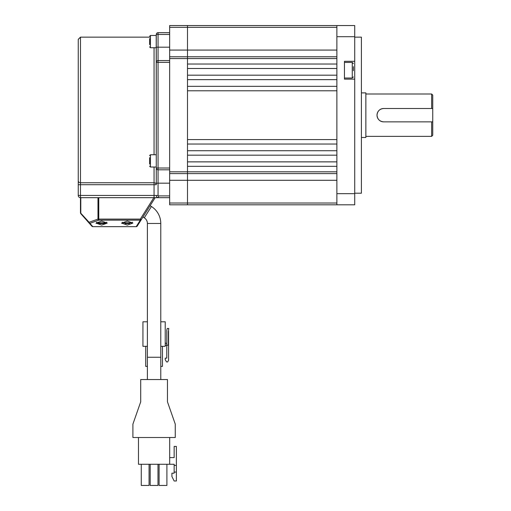 <?xml version="1.0" encoding="UTF-8"?>
<svg xmlns="http://www.w3.org/2000/svg" width="511" height="511" viewBox="0 0 511 511"><rect width="100%" height="100%" fill="white"/><g stroke="black" fill="none" stroke-linecap="round" stroke-linejoin="round"><path stroke-width="0.77" d="M354.717 37.143L361.405 37.143L361.405 193.215L354.717 193.215M354.717 36.696L336.883 36.696L336.883 25.55L354.717 25.55L354.717 61.307L344.459 61.307L344.459 79.148L354.717 79.148L354.717 61.307M354.717 79.148L354.717 204.809L336.883 204.809L354.717 204.809M336.883 36.696L336.883 193.663L354.717 193.663M336.883 204.809L187.499 204.809L336.883 204.809L336.883 193.663M156.213 35.47L156.283 184.695A2.229 1.929 180 0 0 154.054 182.759L154.054 167.02M80.751 213.598A1.118 1.118 0 0 1 80.476 212.863A1.118 1.118 0 0 0 80.751 213.598L89.067 223.026L80.751 213.598A1.118 0.613 138.6 0 1 80.802 212.863L80.802 197.674L97.984 197.674L80.476 197.674A2.229 2.229 0 0 1 78.247 195.445L78.247 39.373L80.476 37.143L80.476 182.759L154.054 182.759L154.054 184.695L80.476 184.695L80.476 195.445L154.054 195.445L154.054 184.695L156.283 184.695M156.283 183.091L156.283 34.467A1.782 1.782 0 0 1 158.065 32.685L169.658 32.685M158.512 195.892L158.512 197.674A2.229 2.229 0 0 1 156.283 195.445L154.054 195.445L154.054 197.674L169.658 197.674L158.512 197.674A2.229 2.229 0 0 1 156.283 195.445L158.065 195.445A0.447 0.447 0 0 0 158.512 195.892L169.658 195.892M169.658 169.805L158.065 169.805A1.782 1.782 0 0 1 156.283 168.023A1.782 1.782 0 0 0 158.065 169.805A1.782 1.782 0 0 1 156.283 168.023A1.782 1.782 0 0 0 158.065 169.805L158.065 195.445M169.658 60.553L158.065 60.553L169.658 60.553M160.773 379.545L160.773 357.246L147.398 357.246L160.773 357.246L160.773 223.473A20.07 20.07 0 0 0 151.422 206.501L150.113 205.678L155.165 197.674L141.266 219.692A1.118 1.028 -147.7 0 1 140.327 220.145L98.776 220.145A1.118 0.767 -109.8 0 1 97.984 219.091L89.112 222.285A1.118 0.767 70.2 0 0 89.904 223.339L92.778 226.597A1.118 1.003 138.6 0 1 91.942 226.284L89.067 223.026A1.118 0.613 -41.4 0 1 89.112 222.285L80.476 212.863L80.476 197.674A2.229 2.229 0 0 1 78.247 195.445L80.476 195.445L80.476 197.674A2.229 2.229 0 0 1 78.247 195.445M169.658 34.467L158.065 34.467L158.065 60.553A1.782 1.782 0 0 0 156.283 62.336A1.782 1.782 0 0 1 158.065 60.553A1.782 1.782 0 0 0 156.283 62.336A1.782 1.782 0 0 1 158.065 60.553A1.782 1.782 0 0 0 156.283 62.336L158.065 62.336L158.065 168.023L169.658 168.023M336.883 180.287L187.499 180.287L187.499 204.809L169.658 204.809L187.499 204.809L187.499 166.324L336.883 166.324L336.883 171.811L187.499 171.811L187.499 173.599L169.658 173.599L169.658 25.55L336.883 25.55M187.499 161.866L187.499 155.178L336.883 155.178L336.883 161.866L187.499 161.866M187.499 150.719L187.499 144.032L336.883 144.032L336.883 150.719L187.499 150.719M187.499 139.573L187.499 90.792L336.883 90.792L336.883 139.573L187.499 139.573M187.499 86.333L187.499 79.639L336.883 79.639L336.883 86.333L187.499 86.333M187.499 75.181L187.499 68.493L336.883 68.493L336.883 75.181L187.499 75.181M336.883 50.078L187.499 50.078L187.499 58.548L336.883 58.548L336.883 64.035L187.499 64.035L187.499 25.55L187.499 50.078L169.658 50.078M169.658 56.766L336.883 56.766M336.883 173.599L187.499 173.599L187.499 180.287L169.658 180.287L169.658 173.599M365.863 136.36L431.642 136.36L431.642 121.867L383.704 121.867C379.635 121.471 377.405 119.242 377.016 115.179C377.405 111.117 379.635 108.888 383.704 108.492A6.688 6.688 0 0 0 377.016 115.179A6.688 6.688 0 0 0 383.704 121.867M432.753 95.116L432.753 108.492L431.642 108.492L431.642 93.998L432.753 95.116M361.405 92.887L365.863 92.887L365.863 137.478L361.405 137.478M432.025 108.492L432.753 108.492L432.753 135.249L431.642 136.36M431.642 121.867L432.753 121.867M383.704 108.492L431.642 108.492M169.658 204.809L169.658 180.287M169.658 58.548L187.499 58.548L187.499 171.811L169.658 171.811M147.398 379.545L147.398 223.473A6.688 6.688 0 0 0 144.281 217.814L142.971 216.99L150.113 205.678M160.773 223.473L147.398 223.473A6.688 6.688 0 0 0 144.281 217.814L142.971 216.99L137.191 226.143A1.118 1.028 -147.7 0 1 136.252 226.597L140.327 220.145L140.327 219.091L153.849 197.674L98.776 197.674L98.776 219.091L140.327 219.091L141.266 219.692M121.72 223.09L127.296 221.078L132.873 223.09L127.296 225.095L121.72 223.09L121.835 223.486M96.081 223.09L101.657 221.078L107.233 223.09L101.657 225.095L96.081 223.09L96.189 223.486M89.067 223.026A1.118 1.003 138.6 0 0 89.904 223.339L98.776 220.145L98.776 219.091L97.984 219.091L97.984 197.674L98.776 197.674M153.849 197.674L155.165 197.674M92.778 226.66L136.252 226.66A1.118 1.118 0 0 0 137.191 226.143A1.118 1.118 0 0 1 136.252 226.66L92.778 226.66A1.118 1.118 0 0 1 91.942 226.284A1.118 1.118 0 0 0 92.778 226.66A1.118 1.118 0 0 1 91.942 226.284M129.596 223.537L124.997 223.537M105.272 223.537L98.042 223.537M103.957 223.537L101.517 223.537M166.79 343.418L166.35 343.418A1.118 1.118 0 0 1 165.232 342.306M160.773 321.789L165.232 321.789L165.232 346.317A1.118 1.118 0 0 1 166.35 345.206L166.79 345.206L166.79 358.134L165.232 358.134L165.232 359.699L166.573 361.929L167.685 361.929L168.579 360.14L168.579 331.16M165.232 346.317L160.773 346.317M147.398 346.317L142.939 346.317L142.939 321.789L147.398 321.789M162.447 346.317L162.447 366.387L160.773 366.387M147.398 366.387L145.724 366.387L145.724 346.317M166.79 330.042L166.79 345.206L168.355 345.206L168.355 331.601L168.802 328.484L167.238 328.484L166.79 330.042M174.149 472.075L174.149 473.186L171.92 473.186L171.92 476.533L174.149 480.992L176.378 480.992L176.378 465.38L174.149 465.38L174.149 472.075L176.378 472.075M169.69 437.512L169.69 464.269L174.149 464.269L174.149 465.38M132.905 437.512L175.267 437.512L175.267 424.136L167.461 401.838L167.461 379.545L140.704 379.545L140.704 401.838L132.905 424.136L132.905 437.512M169.69 464.269L138.475 464.269L138.475 437.512M157.988 464.269L157.988 485.45L150.183 485.45L150.183 464.269M166.905 464.269L166.905 485.45L159.1 485.45L159.1 464.269M149.065 464.269L149.065 485.45L141.266 485.45L141.266 464.269M169.69 457.581L174.149 457.581L174.149 446.429L176.378 446.429L176.378 465.38M149.595 164.076L149.595 157.695M149.595 162.843L149.595 159.656M149.595 44.578L149.595 38.632M149.595 42.023L149.595 39.047M353.382 66.66L353.382 70.729M154.054 154.756L154.054 47.734M78.247 180.83A2.229 1.929 0 0 0 80.476 182.759L80.476 184.695L78.247 184.695M156.283 47.178L169.658 47.178M169.658 183.187L156.283 183.187M169.658 62.336L158.065 62.336L158.065 60.553A1.782 1.782 0 0 0 156.283 62.336M158.065 169.805L158.065 168.023L156.283 168.023A1.782 1.782 0 0 0 158.065 169.805M156.283 34.467L158.065 34.467L158.065 32.685M336.883 27.332L169.658 27.332M169.658 203.027L336.883 203.027M151.422 206.501L144.281 217.814M137.191 226.143A1.118 1.118 0 0 1 136.252 226.66M122.282 222.215L122.282 222.841L132.311 222.841L131.614 223.537M96.643 222.215L96.643 222.841L106.671 222.841L105.975 223.537M156.283 154.756L150.432 154.756L150.432 167.02L149.595 166.184M156.283 35.47L150.432 35.47L150.432 47.734L149.595 46.897M344.459 78.03L352.264 78.03L352.264 62.425L353.382 63.536M80.476 37.143L149.595 37.143M365.863 93.998L431.642 93.998M132.311 222.215L132.311 222.841M122.282 222.841L122.979 223.537M106.671 222.215L106.671 222.841M96.643 222.841L97.339 223.537M156.283 167.02L150.432 167.02M150.432 154.756L149.595 155.593M156.283 47.734L150.432 47.734M150.432 35.47L149.595 36.307M352.264 78.03L353.382 76.918M344.459 62.425L352.264 62.425"/></g></svg>
